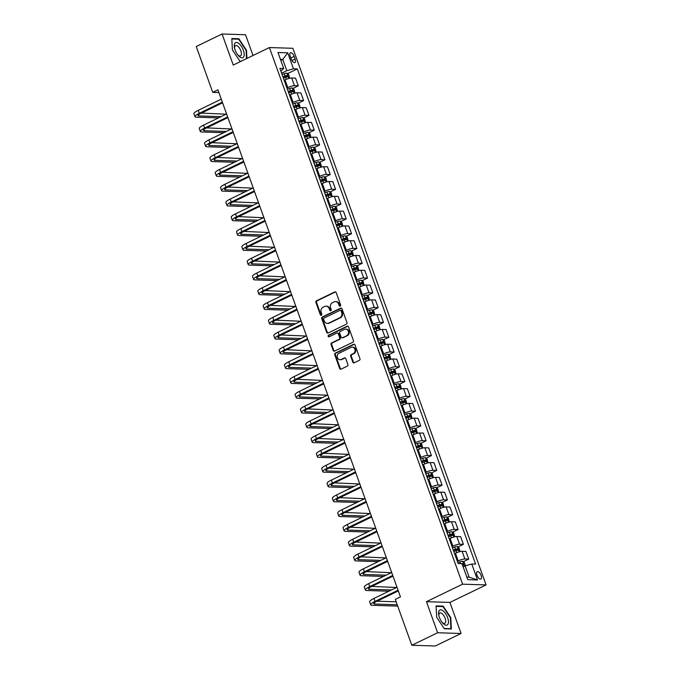 <?xml version="1.0" encoding="UTF-8"?>
<svg xmlns="http://www.w3.org/2000/svg" width="680" height="680" viewBox="0 0 680 680"><rect width="100%" height="100%" fill="white"/><g stroke="black" fill="none" stroke-linecap="round" stroke-linejoin="round"><path stroke-width="1.02" d="M340.212 306.119A0.884 0.765 -88.2 0 0 340.629 304.963L336.183 292.621A1.258 1.097 -88.2 0 0 334.755 291.95L316.498 300.789A1.258 1.097 -88.2 0 0 315.902 302.447L320.348 314.789A0.884 0.765 -88.2 0 0 321.767 314.1L321.19 312.502A4.037 3.51 -88.2 0 1 323.102 307.216L324.624 306.476A4.037 3.51 -88.2 0 1 326.085 306.161A4.037 3.51 -88.2 0 1 329.205 308.626L329.774 310.216A0.884 0.765 -88.2 0 0 331.194 309.536L330.625 307.938A4.037 3.51 -88.2 0 1 332.528 302.642L334.05 301.911A4.037 3.51 -88.2 0 1 335.512 301.589A4.037 3.51 -88.2 0 1 338.631 304.053L339.209 305.651A0.884 0.765 -88.2 0 0 340.212 306.119A0.884 0.765 -88.2 0 1 339.839 305.668L339.209 305.651M481.075 575.399A4.114 1.844 64.2 0 0 477.258 571.634A4.114 1.844 64.2 0 0 477.02 575.271A4.114 1.844 64.2 0 0 480.837 579.037A4.114 1.844 64.2 0 0 481.075 575.399M352.809 362.117A1.258 1.097 -88.2 0 0 354.238 362.788L359.363 360.306A1.258 1.097 -88.2 0 0 359.958 358.657L355.019 344.947A1.258 1.097 -88.2 0 0 353.591 344.275L335.342 353.115A1.258 1.097 -88.2 0 0 334.738 354.773L339.677 368.475A1.258 1.097 -88.2 0 0 341.105 369.147L347.293 366.154A1.258 1.097 -88.2 0 0 347.888 364.497L345.78 358.632A1.258 1.097 -88.2 0 0 344.344 357.96L341.275 359.448A3.375 2.933 -88.2 0 1 340.051 359.712A3.375 2.933 -88.2 0 1 337.272 356.966A3.375 2.933 -88.2 0 1 339.039 353.234L351.058 347.412A3.375 2.933 -88.2 0 1 352.282 347.149A3.375 2.933 -88.2 0 1 355.062 349.894A3.375 2.933 -88.2 0 1 353.294 353.625L351.288 354.594A1.258 1.097 -88.2 0 0 350.693 356.252L352.809 362.117L353.438 362.134A1.258 1.097 -88.2 0 0 354.101 362.839M426.445 601.689L437.631 632.748L411.808 645.252L435.276 646L461.1 633.488L449.913 602.429L486.072 584.919L462.604 584.171L426.445 601.689L449.913 602.429M253.011 55.488L245.54 34.748L222.071 34L233.249 65.059L269.407 47.549L462.604 584.171M222.071 34L196.239 46.512L212.746 92.361L218.883 92.556M411.808 645.252L395.293 599.403L400.46 596.904L217.915 89.862L212.746 92.361M346.358 324.181A1.258 1.097 -88.2 0 0 346.953 322.532L342.014 308.83A1.258 1.097 -88.2 0 0 340.587 308.159L322.337 316.999A1.258 1.097 -88.2 0 0 321.742 318.648L326.672 332.358A1.258 1.097 -88.2 0 0 328.108 333.022L346.358 324.181M348.517 326.885L353.455 340.595A1.258 1.097 -88.2 0 1 352.861 342.244L334.602 351.084A1.258 1.097 -88.2 0 1 333.175 350.412L331.067 344.548A1.258 1.097 -88.2 0 1 331.661 342.899L339.056 339.311A1.258 1.097 -88.2 0 0 339.66 337.662L338.257 333.769A1.258 1.097 -88.2 0 0 336.821 333.098L329.12 336.829A0.884 0.765 -88.2 0 1 328.534 335.206L347.089 326.213A1.258 1.097 -88.2 0 1 348.517 326.885M290.232 56.278L291.168 58.888A3.987 1.793 64.2 0 0 294.874 62.534A3.987 1.793 64.2 0 0 295.103 59.007L294.168 56.406A3.987 1.793 64.2 0 0 290.462 52.759A3.987 1.793 64.2 0 0 290.232 56.278M486.072 584.919L292.876 48.297L269.407 47.549M280.882 71.153L283.713 68.476L279.871 68.349L458.159 563.558L462 563.686L467.746 579.658L477.513 579.963L469.14 577.159L465.094 565.913L463.139 566.856M283.713 68.476L277.958 52.496L287.725 52.81L293.479 68.782L286.807 70.703L281.622 73.219M287.555 73.635L297.322 68.909L293.479 68.782M297.322 68.909L475.6 564.111L471.767 563.992L477.513 579.963M437.631 632.748L461.1 633.488M280.806 60.409L282.761 59.466L280.44 59.39M286.807 70.703L282.761 59.466L287.725 52.81M463.284 561.74L468.707 559.113L464.873 558.994A5.143 1.054 160.2 0 0 458.201 560.915L457.351 561.323M468.707 559.113L465.936 551.42L462.102 551.302A5.143 1.054 160.2 0 0 455.43 553.222L454.588 553.63M457.963 546.95L463.386 544.323L459.544 544.204A5.143 1.054 160.2 0 0 452.88 546.125L452.03 546.533M463.386 544.323L460.615 536.63L456.773 536.512A5.143 1.054 160.2 0 0 450.109 538.433L449.259 538.84M452.633 532.159L458.056 529.533L454.223 529.414A5.143 1.054 160.2 0 0 447.55 531.335L446.7 531.743M458.056 529.533L455.285 521.84L451.452 521.721A5.143 1.054 160.2 0 0 444.779 523.642L443.938 524.05M447.312 517.369L452.736 514.743L448.894 514.624A5.143 1.054 160.2 0 0 442.229 516.545L441.379 516.953M452.736 514.743L449.964 507.05L446.123 506.931A5.143 1.054 160.2 0 0 439.458 508.852L438.608 509.26M441.983 502.579L447.406 499.953L443.572 499.825A5.143 1.054 160.2 0 0 436.9 501.746L436.05 502.163M447.406 499.953L444.635 492.26L440.802 492.142A5.143 1.054 160.2 0 0 434.129 494.062L433.287 494.471M436.662 487.789L442.085 485.163L438.243 485.035A5.143 1.054 160.2 0 0 431.579 486.956L430.729 487.373M442.085 485.163L439.314 477.471L435.472 477.343A5.143 1.054 160.2 0 0 428.808 479.264L427.958 479.68M431.332 473L436.756 470.373L432.922 470.245A5.143 1.054 160.2 0 0 426.25 472.166L425.399 472.575M436.756 470.373L433.993 462.68L430.151 462.553A5.143 1.054 160.2 0 0 423.478 464.474L422.637 464.89M426.012 458.201L431.434 455.575L427.592 455.456A5.143 1.054 160.2 0 0 420.928 457.377L420.078 457.785M431.434 455.575L428.663 447.89L424.83 447.763A5.143 1.054 160.2 0 0 418.157 449.684L417.308 450.092M420.682 443.411L426.105 440.785L422.272 440.665A5.143 1.054 160.2 0 0 415.599 442.587L414.749 442.994M426.105 440.785L423.342 433.092L419.5 432.973A5.143 1.054 160.2 0 0 412.828 434.894L411.986 435.302M415.361 428.621L420.784 425.995L416.942 425.875A5.143 1.054 160.2 0 0 410.278 427.796L409.428 428.204M420.784 425.995L418.013 418.302L414.179 418.183A5.143 1.054 160.2 0 0 407.507 420.104L406.657 420.512M410.031 413.831L415.454 411.204L411.621 411.085A5.143 1.054 160.2 0 0 404.949 413.006L404.099 413.414M415.454 411.204L412.692 403.512L408.85 403.393A5.143 1.054 160.2 0 0 402.177 405.314L401.336 405.722M404.71 399.041L410.133 396.414L406.291 396.296A5.143 1.054 160.2 0 0 399.627 398.216L398.777 398.625M410.133 396.414L407.363 388.722L403.529 388.603A5.143 1.054 160.2 0 0 396.856 390.524L396.006 390.932M399.381 384.251L404.804 381.625L400.971 381.497A5.143 1.054 160.2 0 0 394.298 383.418L393.457 383.834M404.804 381.625L402.041 373.932L398.2 373.804A5.143 1.054 160.2 0 0 391.527 375.725L390.685 376.142M394.06 369.461L399.483 366.834L395.641 366.707A5.143 1.054 160.2 0 0 388.977 368.628L388.127 369.045M399.483 366.834L396.712 359.142L392.878 359.014A5.143 1.054 160.2 0 0 386.206 360.935L385.356 361.352M388.73 354.662L394.153 352.036L390.32 351.917A5.143 1.054 160.2 0 0 383.648 353.838L382.806 354.246M394.153 352.036L391.391 344.352L387.549 344.225A5.143 1.054 160.2 0 0 380.876 346.146L380.035 346.562M383.409 339.873L388.832 337.246L384.99 337.127A5.143 1.054 160.2 0 0 378.326 339.048L377.476 339.456M388.832 337.246L386.061 329.553L382.228 329.434A5.143 1.054 160.2 0 0 375.555 331.355L374.705 331.763M378.08 325.082L383.503 322.456L379.67 322.337A5.143 1.054 160.2 0 0 372.997 324.258L372.155 324.666M383.503 322.456L380.74 314.764L376.899 314.644A5.143 1.054 160.2 0 0 370.226 316.565L369.385 316.974M372.759 310.293L378.182 307.666L374.34 307.547A5.143 1.054 160.2 0 0 367.676 309.468L366.826 309.876M378.182 307.666L375.411 299.974L371.577 299.854A5.143 1.054 160.2 0 0 364.905 301.775L364.055 302.183M367.429 295.502L372.852 292.876L369.019 292.757A5.143 1.054 160.2 0 0 362.346 294.678L361.505 295.086M372.852 292.876L370.09 285.183L366.248 285.065A5.143 1.054 160.2 0 0 359.584 286.986L358.734 287.394M362.108 280.712L367.531 278.086L363.69 277.958A5.143 1.054 160.2 0 0 357.025 279.879L356.175 280.296M367.531 278.086L364.76 270.394L360.927 270.274A5.143 1.054 160.2 0 0 354.254 272.195L353.404 272.603M356.779 265.923L362.202 263.296L358.368 263.168A5.143 1.054 160.2 0 0 351.696 265.089L350.854 265.506M362.202 263.296L359.44 255.603L355.598 255.476A5.143 1.054 160.2 0 0 348.933 257.397L348.083 257.813M351.458 251.124L356.881 248.498L353.039 248.378A5.143 1.054 160.2 0 0 346.375 250.3L345.525 250.707M356.881 248.498L354.11 240.814L350.276 240.686A5.143 1.054 160.2 0 0 343.604 242.607L342.754 243.024M346.128 236.334L351.551 233.707L347.718 233.588A5.143 1.054 160.2 0 0 341.046 235.509L340.204 235.917M351.551 233.707L348.789 226.015L344.947 225.896A5.143 1.054 160.2 0 0 338.283 227.817L337.433 228.225M340.808 221.544L346.23 218.917L342.388 218.799A5.143 1.054 160.2 0 0 335.725 220.72L334.875 221.127M346.23 218.917L343.459 211.225L339.626 211.106A5.143 1.054 160.2 0 0 332.953 213.027L332.103 213.435M335.478 206.754L340.901 204.127L337.067 204.008A5.143 1.054 160.2 0 0 330.395 205.929L329.553 206.338M340.901 204.127L338.138 196.435L334.296 196.316A5.143 1.054 160.2 0 0 327.632 198.237L326.782 198.645M330.157 191.964L335.58 189.338L331.738 189.219A5.143 1.054 160.2 0 0 325.074 191.139L324.224 191.547M335.58 189.338L332.809 181.645L328.975 181.526A5.143 1.054 160.2 0 0 322.303 183.447L321.453 183.855M324.827 177.174L330.259 174.547L326.417 174.42A5.143 1.054 160.2 0 0 319.745 176.341L318.903 176.757M330.259 174.547L327.488 166.855L323.646 166.736A5.143 1.054 160.2 0 0 316.982 168.657L316.132 169.065M319.506 162.384L324.929 159.757L321.096 159.63A5.143 1.054 160.2 0 0 314.423 161.551L313.574 161.968M324.929 159.757L322.159 152.065L318.325 151.938A5.143 1.054 160.2 0 0 311.652 153.858L310.802 154.275M314.177 147.594L319.608 144.959L315.767 144.84A5.143 1.054 160.2 0 0 309.094 146.761L308.252 147.169M319.608 144.959L316.837 137.275L312.995 137.147A5.143 1.054 160.2 0 0 306.332 139.069L305.481 139.485M308.856 132.795L314.279 130.169L310.445 130.05A5.143 1.054 160.2 0 0 303.773 131.971L302.923 132.379M314.279 130.169L311.508 122.477L307.675 122.357A5.143 1.054 160.2 0 0 301.002 124.279L300.152 124.686M303.535 118.006L308.958 115.379L305.116 115.26A5.143 1.054 160.2 0 0 298.444 117.181L297.602 117.589M308.958 115.379L306.187 107.686L302.345 107.567A5.143 1.054 160.2 0 0 295.681 109.489L294.831 109.896M298.205 103.216L303.628 100.589L299.795 100.47A5.143 1.054 160.2 0 0 293.123 102.391L292.273 102.799M303.628 100.589L300.857 92.897L297.024 92.778A5.143 1.054 160.2 0 0 290.351 94.698L289.501 95.106M292.885 88.425L298.308 85.799L294.466 85.68A5.143 1.054 160.2 0 0 287.793 87.601L286.951 88.009M298.308 85.799L295.536 78.106L291.695 77.987A5.143 1.054 160.2 0 0 285.03 79.909L284.18 80.316M466.82 577.082L469.14 577.159M465.094 565.913L471.767 563.992M246.933 58.438L246.517 50.277L238.867 38.743L231.803 38.522L232.381 49.827L240.023 61.361L240.848 61.387M451.367 628.975L450.789 617.661L443.139 606.135L436.075 605.906L436.654 617.219L444.295 628.745L451.367 628.975M237.983 39.177L238.867 38.743M246.092 50.481L246.517 50.277M442.255 606.56L443.139 606.135M450.364 617.865L450.789 617.661M339.839 305.668L339.269 304.079A4.037 3.51 -88.2 0 0 336.149 301.614L335.512 301.589M326.085 306.161L326.723 306.178A4.037 3.51 -88.2 0 1 329.834 308.644L330.412 310.241A0.884 0.765 -88.2 0 0 330.777 310.692M335.529 291.916A1.258 1.097 -88.2 0 0 335.385 291.975L317.135 300.815A1.258 1.097 -88.2 0 0 316.54 302.464L320.986 314.806A0.884 0.765 -88.2 0 0 321.351 315.256M341.36 308.125A1.258 1.097 -88.2 0 0 341.216 308.176L322.966 317.016A1.258 1.097 -88.2 0 0 322.371 318.665L327.309 332.375A1.258 1.097 -88.2 0 0 327.964 333.081M341.054 310.794A0.884 0.765 -88.2 0 0 340.051 310.326L324.037 318.078A0.884 0.765 -88.2 0 0 323.62 319.243L324.224 320.926A4.037 3.51 -88.2 0 0 327.344 323.382A4.037 3.51 -88.2 0 0 328.805 323.068L339.753 317.764A4.037 3.51 -88.2 0 0 341.666 312.477L341.054 310.794L341.692 310.811A0.884 0.765 -88.2 0 0 341.012 310.275L340.374 310.25M327.344 323.382L327.973 323.408A4.037 3.51 -88.2 0 0 329.443 323.085L328.805 323.068M341.692 310.811L342.295 312.494A4.037 3.51 -88.2 0 1 340.391 317.781L329.443 323.085M337.28 332.996L337.918 333.022A1.258 1.097 -88.2 0 1 338.887 333.786L340.289 337.679A1.258 1.097 -88.2 0 1 339.694 339.328L332.291 342.916A1.258 1.097 -88.2 0 0 331.695 344.573L333.812 350.438A1.258 1.097 -88.2 0 0 334.466 351.144M347.863 326.179A1.258 1.097 -88.2 0 0 347.718 326.238L329.162 335.223A0.884 0.765 -88.2 0 0 329.12 336.829M346.74 335.589A3.375 2.933 -88.2 0 0 348.508 331.857A3.375 2.933 -88.2 0 0 345.729 329.111A3.375 2.933 -88.2 0 0 344.505 329.375L340.272 331.432A1.258 1.097 -88.2 0 0 339.677 333.081L341.079 336.974A1.258 1.097 -88.2 0 0 342.507 337.646L347.378 335.614A3.375 2.933 -88.2 0 0 349.146 331.882A3.375 2.933 -88.2 0 0 346.366 329.137L345.729 329.111M342.048 337.739L342.686 337.764A1.258 1.097 -88.2 0 0 343.145 337.662L342.507 337.646M347.378 335.614L343.145 337.662M352.282 347.149L352.92 347.166A3.375 2.933 -88.2 0 1 355.7 349.92A3.375 2.933 -88.2 0 1 353.931 353.651L351.925 354.62A1.258 1.097 -88.2 0 0 351.33 356.269L353.438 362.134M340.051 359.712L340.688 359.737A3.375 2.933 -88.2 0 0 341.912 359.465L341.275 359.448M345.117 357.926A1.258 1.097 -88.2 0 0 344.981 357.986L341.912 359.465M354.365 344.241A1.258 1.097 -88.2 0 0 354.221 344.301L335.971 353.141A1.258 1.097 -88.2 0 0 335.376 354.79L340.315 368.5A1.258 1.097 -88.2 0 0 340.969 369.206M289.62 78.268L288.592 74.383L286.892 73.159A3.408 0.697 160.2 0 0 284.291 73.712L282.072 74.46M283.39 78.123L285.608 77.384A3.408 0.697 -19.8 0 1 287.615 76.874L287.104 75.454A3.408 0.697 160.2 0 0 285.099 75.965L282.88 76.704M282.999 77.027L285.617 76.177L286.51 76.781M218.484 117.886L196.316 117.189A9.639 1.972 -19.8 0 1 194.99 116.696L193.928 113.739A9.639 1.972 -19.8 0 1 198.237 110.33L221.263 99.169M194.99 116.696A9.639 1.972 -19.8 0 1 199.299 113.288L222.334 102.127M222.581 102.825L200.889 113.331A6.426 1.317 160.2 0 0 198.016 115.608A6.426 1.317 160.2 0 0 198.892 115.94L221.068 116.637M226.134 114.181L201.391 113.093M294.942 93.058L293.913 89.173L292.221 87.95A3.408 0.697 160.2 0 0 289.612 88.502L287.394 89.25M288.719 92.913L290.929 92.174A3.408 0.697 -19.8 0 1 292.935 91.664L292.425 90.245A3.408 0.697 160.2 0 0 290.42 90.754L288.209 91.494M288.32 91.826L290.938 90.967L291.839 91.579M300.271 107.856L299.243 103.963L297.543 102.74A3.408 0.697 160.2 0 0 294.942 103.292L292.723 104.04M294.041 107.712L296.259 106.964A3.408 0.697 -19.8 0 1 298.265 106.454L297.755 105.034A3.408 0.697 160.2 0 0 295.749 105.544L293.53 106.292M293.649 106.615L296.267 105.757L297.16 106.369M305.592 122.646L304.563 118.754L302.872 117.529A3.408 0.697 160.2 0 0 300.262 118.091L298.044 118.83M299.37 122.502L301.58 121.754A3.408 0.697 -19.8 0 1 303.586 121.244L303.076 119.825A3.408 0.697 160.2 0 0 301.07 120.334L298.86 121.082M298.971 121.406L301.589 120.547L302.49 121.159M223.805 132.685L201.637 131.98A9.639 1.972 -19.8 0 1 200.319 131.487L199.257 128.529A9.639 1.972 -19.8 0 1 203.566 125.12L226.593 113.959M200.319 131.487A9.639 1.972 -19.8 0 1 204.629 128.078L227.655 116.918M227.91 117.615L206.21 128.129A6.426 1.317 160.2 0 0 203.337 130.398A6.426 1.317 160.2 0 0 204.221 130.73L226.389 131.427M231.463 128.97L206.712 127.882M229.134 147.475L206.966 146.769A9.639 1.972 -19.8 0 1 205.641 146.285L204.578 143.327A9.639 1.972 -19.8 0 1 208.887 139.91L231.914 128.749M205.641 146.285A9.639 1.972 -19.8 0 1 209.95 142.868L232.985 131.707M233.231 132.405L211.54 142.919A6.426 1.317 160.2 0 0 208.667 145.197A6.426 1.317 160.2 0 0 209.542 145.52L231.719 146.226M236.784 143.769L212.041 142.672M234.455 162.265L212.287 161.559A9.639 1.972 -19.8 0 1 210.97 161.075L209.907 158.117A9.639 1.972 -19.8 0 1 214.217 154.7L237.244 143.548M210.97 161.075A9.639 1.972 -19.8 0 1 215.28 157.658L238.306 146.506M238.561 147.203L216.861 157.709A6.426 1.317 160.2 0 0 213.987 159.987A6.426 1.317 160.2 0 0 214.871 160.31L237.04 161.016M242.114 158.559L217.362 157.463M310.922 137.436L309.893 133.543L308.193 132.319A3.408 0.697 160.2 0 0 305.583 132.881L303.374 133.62M304.691 137.292L306.909 136.544A3.408 0.697 -19.8 0 1 308.916 136.034L308.405 134.614A3.408 0.697 160.2 0 0 306.399 135.124L304.181 135.873M304.3 136.195L306.918 135.337L307.81 135.949M239.785 177.055L217.617 176.35A9.639 1.972 -19.8 0 1 216.291 175.865L215.228 172.907A9.639 1.972 -19.8 0 1 219.538 169.49L242.565 158.338M216.291 175.865A9.639 1.972 -19.8 0 1 220.6 172.448L243.635 161.296M243.882 161.993L222.19 172.499A6.426 1.317 160.2 0 0 219.317 174.777A6.426 1.317 160.2 0 0 220.192 175.1L242.369 175.805M247.435 173.349L222.691 172.252M243.703 56.873A8.355 3.757 64.2 0 0 241.425 46.419A8.355 3.757 64.2 0 0 234.778 43.427A8.355 3.757 64.2 0 0 234.515 47.889A8.355 3.757 64.2 0 0 238.085 55.267A8.355 3.757 64.2 0 0 243.703 56.873M237.618 54.68A5.721 2.567 64.2 0 0 240.507 55.887A5.721 2.567 64.2 0 0 241.069 55.352A5.721 2.567 64.2 0 0 239.947 48.883A5.721 2.567 64.2 0 0 235.526 45.594A5.721 2.567 64.2 0 0 234.965 46.138A5.721 2.567 64.2 0 0 234.676 48.62M232.39 49.836L231.829 38.981L238.68 39.194L246.092 50.371L246.508 58.641M241.315 61.157L239.861 61.106M439.39 617.406A8.355 3.757 64.2 0 0 442.357 622.65A8.355 3.757 64.2 0 0 447.593 624.75A8.355 3.757 64.2 0 0 447.635 617.669A8.355 3.757 64.2 0 0 441.346 609.943A8.355 3.757 64.2 0 0 438.787 615.281A8.355 3.757 64.2 0 0 439.39 617.406M441.889 622.072A5.721 2.567 64.2 0 0 444.779 623.279A5.721 2.567 64.2 0 0 445.111 618.222A5.721 2.567 64.2 0 0 439.798 612.986A5.721 2.567 64.2 0 0 438.957 616.004M436.662 617.227L436.11 606.365L442.952 606.586L450.364 617.755L450.925 628.711L444.133 628.498M450.449 628.94L450.925 628.711M316.243 152.226L315.214 148.333L313.523 147.118A3.408 0.697 160.2 0 0 310.913 147.67L308.695 148.41M310.021 152.082L312.231 151.334A3.408 0.697 -19.8 0 1 314.236 150.832L313.726 149.413A3.408 0.697 160.2 0 0 311.721 149.915L309.51 150.662M309.621 150.986L312.239 150.127L313.14 150.739M245.106 191.845L222.938 191.139A9.639 1.972 -19.8 0 1 221.621 190.655L220.558 187.697A9.639 1.972 -19.8 0 1 224.868 184.28L247.894 173.128M221.621 190.655A9.639 1.972 -19.8 0 1 225.93 187.238L248.956 176.086M249.212 176.783L227.511 187.289A6.426 1.317 160.2 0 0 224.638 189.567A6.426 1.317 160.2 0 0 225.522 189.89L247.69 190.595M252.764 188.139L228.012 187.051M321.572 167.017L320.543 163.132L318.844 161.908A3.408 0.697 160.2 0 0 316.234 162.46L314.024 163.208M315.341 166.872L317.56 166.132A3.408 0.697 -19.8 0 1 319.566 165.623L319.056 164.203A3.408 0.697 160.2 0 0 317.05 164.704L314.832 165.452M314.95 165.775L317.569 164.917L318.461 165.529M250.435 206.635L228.268 205.938A9.639 1.972 -19.8 0 1 226.941 205.445L225.879 202.487A9.639 1.972 -19.8 0 1 230.189 199.07L253.215 187.918M226.941 205.445A9.639 1.972 -19.8 0 1 231.251 202.028L254.286 190.876M254.532 191.573L232.84 202.079A6.426 1.317 160.2 0 0 229.968 204.357A6.426 1.317 160.2 0 0 230.843 204.68L253.019 205.385M258.085 202.929L233.342 201.841M326.893 181.806L325.865 177.922L324.173 176.698A3.408 0.697 160.2 0 0 321.563 177.25L319.345 177.998M320.671 181.662L322.881 180.922A3.408 0.697 -19.8 0 1 324.887 180.412L324.377 178.993A3.408 0.697 160.2 0 0 322.371 179.503L320.152 180.243M320.272 180.566L322.889 179.715L323.791 180.319M255.756 221.425L233.588 220.728A9.639 1.972 -19.8 0 1 232.271 220.235L231.208 217.277A9.639 1.972 -19.8 0 1 235.509 213.869L258.545 202.708M232.271 220.235A9.639 1.972 -19.8 0 1 236.58 216.827L259.607 205.666M259.862 206.363L238.161 216.869A6.426 1.317 160.2 0 0 235.288 219.147A6.426 1.317 160.2 0 0 236.173 219.478L258.341 220.175M263.415 217.719L238.663 216.631M332.223 196.596L331.194 192.712L329.494 191.488A3.408 0.697 160.2 0 0 326.885 192.041L324.675 192.788M325.992 196.452L328.21 195.713A3.408 0.697 -19.8 0 1 330.216 195.202L329.707 193.783A3.408 0.697 160.2 0 0 327.7 194.293L325.482 195.032M325.601 195.356L328.219 194.506L329.111 195.118M261.086 236.224L238.918 235.518A9.639 1.972 -19.8 0 1 237.592 235.025L236.529 232.067A9.639 1.972 -19.8 0 1 240.839 228.658L263.865 217.498M237.592 235.025A9.639 1.972 -19.8 0 1 241.901 231.617L264.936 220.456M265.183 221.153L243.491 231.667A6.426 1.317 160.2 0 0 240.618 233.937A6.426 1.317 160.2 0 0 241.494 234.269L263.67 234.965M268.736 232.509L243.993 231.421M337.543 211.395L336.515 207.502L334.824 206.278A3.408 0.697 160.2 0 0 332.214 206.831L329.995 207.578M331.322 211.25L333.531 210.502A3.408 0.697 -19.8 0 1 335.537 209.993L335.027 208.573A3.408 0.697 160.2 0 0 333.022 209.083L330.803 209.831M330.922 210.154L333.54 209.295L334.441 209.907M266.407 251.013L244.239 250.308A9.639 1.972 -19.8 0 1 242.922 249.824L241.85 246.865A9.639 1.972 -19.8 0 1 246.16 243.449L269.195 232.288M242.922 249.824A9.639 1.972 -19.8 0 1 247.231 246.406L270.257 235.246M270.512 235.943L248.812 246.457A6.426 1.317 160.2 0 0 245.939 248.736A6.426 1.317 160.2 0 0 246.823 249.058L268.991 249.764M274.065 247.299L249.314 246.211M342.873 226.185L341.844 222.292L340.144 221.068A3.408 0.697 160.2 0 0 337.535 221.629L335.325 222.369M336.642 226.041L338.861 225.292A3.408 0.697 -19.8 0 1 340.867 224.782L340.357 223.363A3.408 0.697 160.2 0 0 338.351 223.873L336.132 224.621M336.251 224.944L338.87 224.085L339.762 224.698M271.736 265.803L249.569 265.098A9.639 1.972 -19.8 0 1 248.243 264.613L247.18 261.655A9.639 1.972 -19.8 0 1 251.489 258.238L274.516 247.087M248.243 264.613A9.639 1.972 -19.8 0 1 252.552 261.197L275.587 250.044M275.833 250.742L254.142 261.248A6.426 1.317 160.2 0 0 251.269 263.525A6.426 1.317 160.2 0 0 252.144 263.849L274.312 264.554M279.387 262.098L254.643 261.001M348.194 240.975L347.166 237.082L345.474 235.858A3.408 0.697 160.2 0 0 342.865 236.419L340.646 237.158M341.972 240.83L344.182 240.082A3.408 0.697 -19.8 0 1 346.188 239.573L345.678 238.153A3.408 0.697 160.2 0 0 343.672 238.663L341.453 239.411M341.572 239.734L344.19 238.875L345.091 239.487M277.058 280.594L254.889 279.888A9.639 1.972 -19.8 0 1 253.572 279.403L252.501 276.445A9.639 1.972 -19.8 0 1 256.81 273.028L279.846 261.876M253.572 279.403A9.639 1.972 -19.8 0 1 257.881 275.986L280.908 264.834M281.163 265.531L259.462 276.037A6.426 1.317 160.2 0 0 256.589 278.315A6.426 1.317 160.2 0 0 257.474 278.639L279.642 279.344M284.716 276.887L259.964 275.791M353.524 255.765L352.495 251.872L350.795 250.656A3.408 0.697 160.2 0 0 348.185 251.209L345.975 251.949M347.293 255.621L349.512 254.873A3.408 0.697 -19.8 0 1 351.517 254.371L351.007 252.951A3.408 0.697 160.2 0 0 349.001 253.453L346.783 254.201M346.902 254.524L349.52 253.666L350.412 254.277M282.387 295.383L260.21 294.678A9.639 1.972 -19.8 0 1 258.893 294.194L257.83 291.236A9.639 1.972 -19.8 0 1 262.14 287.819L285.166 276.666M258.893 294.194A9.639 1.972 -19.8 0 1 263.202 290.776L286.238 279.625M286.484 280.322L264.792 290.827A6.426 1.317 160.2 0 0 261.919 293.106A6.426 1.317 160.2 0 0 262.795 293.428L284.962 294.134M290.037 291.677L265.293 290.589M358.844 270.555L357.816 266.671L356.125 265.447A3.408 0.697 160.2 0 0 353.515 265.999L351.296 266.747M352.623 270.411L354.832 269.671A3.408 0.697 -19.8 0 1 356.839 269.161L356.328 267.741A3.408 0.697 160.2 0 0 354.322 268.243L352.104 268.991M352.223 269.314L354.841 268.455L355.742 269.067M287.708 310.173L265.54 309.476A9.639 1.972 -19.8 0 1 264.223 308.983L263.151 306.025A9.639 1.972 -19.8 0 1 267.461 302.608L290.496 291.457M264.223 308.983A9.639 1.972 -19.8 0 1 268.532 305.567L291.558 294.414M291.813 295.111L270.113 305.618A6.426 1.317 160.2 0 0 267.24 307.896A6.426 1.317 160.2 0 0 268.124 308.219L290.292 308.924M295.366 306.468L270.615 305.379M364.174 285.345L363.146 281.46L361.445 280.236A3.408 0.697 160.2 0 0 358.836 280.789L356.626 281.537M357.944 285.2L360.162 284.461A3.408 0.697 -19.8 0 1 362.168 283.951L361.658 282.531A3.408 0.697 160.2 0 0 359.652 283.041L357.433 283.781M357.552 284.104L360.171 283.254L361.063 283.857M293.037 324.964L270.861 324.267A9.639 1.972 -19.8 0 1 269.543 323.774L268.481 320.815A9.639 1.972 -19.8 0 1 272.791 317.399L295.817 306.247M269.543 323.774A9.639 1.972 -19.8 0 1 273.853 320.365L296.888 309.204M297.135 309.901L275.442 320.407A6.426 1.317 160.2 0 0 272.57 322.685A6.426 1.317 160.2 0 0 273.445 323.017L295.613 323.714M300.688 321.257L275.944 320.17M369.495 300.135L368.466 296.25L366.775 295.026A3.408 0.697 160.2 0 0 364.166 295.579L361.947 296.327M363.273 299.99L365.483 299.251A3.408 0.697 -19.8 0 1 367.489 298.741L366.979 297.322A3.408 0.697 160.2 0 0 364.973 297.832L362.754 298.571M362.874 298.894L365.491 298.044L366.392 298.656M298.358 339.762L276.19 339.056A9.639 1.972 -19.8 0 1 274.873 338.563L273.802 335.605A9.639 1.972 -19.8 0 1 278.111 332.197L301.147 321.036M274.873 338.563A9.639 1.972 -19.8 0 1 279.183 335.155L302.209 323.995M302.464 324.692L280.764 335.206A6.426 1.317 160.2 0 0 277.89 337.475A6.426 1.317 160.2 0 0 278.774 337.807L300.942 338.504M306.017 336.048L281.265 334.959M374.825 314.933L373.796 311.041L372.096 309.817A3.408 0.697 160.2 0 0 369.486 310.369L367.276 311.117M368.594 314.789L370.812 314.041A3.408 0.697 -19.8 0 1 372.819 313.531L372.308 312.111A3.408 0.697 160.2 0 0 370.302 312.622L368.084 313.37M368.203 313.692L370.821 312.834L371.714 313.446M303.688 354.552L281.512 353.846A9.639 1.972 -19.8 0 1 280.194 353.362L279.131 350.404A9.639 1.972 -19.8 0 1 283.441 346.987L306.468 335.826M280.194 353.362A9.639 1.972 -19.8 0 1 284.503 349.945L307.538 338.784M307.785 339.481L286.093 349.996A6.426 1.317 160.2 0 0 283.22 352.274A6.426 1.317 160.2 0 0 284.096 352.597L306.264 353.302M311.338 350.837L286.594 349.75M380.146 329.724L379.117 325.83L377.425 324.606A3.408 0.697 160.2 0 0 374.816 325.168L372.598 325.907M373.923 329.579L376.133 328.831A3.408 0.697 -19.8 0 1 378.139 328.321L377.629 326.901A3.408 0.697 160.2 0 0 375.624 327.411L373.405 328.159M373.524 328.482L376.142 327.624L377.043 328.236M309.009 369.342L286.841 368.637A9.639 1.972 -19.8 0 1 285.524 368.152L284.452 365.194A9.639 1.972 -19.8 0 1 288.762 361.777L311.797 350.625M285.524 368.152A9.639 1.972 -19.8 0 1 289.833 364.735L312.859 353.583M313.115 354.28L291.414 364.786A6.426 1.317 160.2 0 0 288.541 367.064A6.426 1.317 160.2 0 0 289.425 367.387L311.593 368.092M316.668 365.636L291.916 364.539M385.475 344.513L384.447 340.62L382.747 339.397A3.408 0.697 160.2 0 0 380.137 339.957L377.927 340.697M379.245 344.369L381.463 343.621A3.408 0.697 -19.8 0 1 383.469 343.111L382.959 341.692A3.408 0.697 160.2 0 0 380.953 342.201L378.734 342.95M378.853 343.273L381.471 342.414L382.364 343.026M314.339 384.132L292.162 383.426A9.639 1.972 -19.8 0 1 290.844 382.942L289.782 379.984A9.639 1.972 -19.8 0 1 294.091 376.567L317.118 365.415M290.844 382.942A9.639 1.972 -19.8 0 1 295.154 379.525L318.189 368.373M318.435 369.07L296.743 379.576A6.426 1.317 160.2 0 0 293.87 381.854A6.426 1.317 160.2 0 0 294.746 382.177L316.914 382.882M321.988 380.426L297.245 379.329M390.796 359.303L389.767 355.411L388.076 354.195A3.408 0.697 160.2 0 0 385.466 354.748L383.248 355.487M384.565 359.159L386.784 358.411A3.408 0.697 -19.8 0 1 388.79 357.909L388.28 356.49A3.408 0.697 160.2 0 0 386.274 356.991L384.055 357.74M384.175 358.062L386.793 357.204L387.694 357.816M319.659 398.922L297.491 398.216A9.639 1.972 -19.8 0 1 296.174 397.732L295.103 394.774A9.639 1.972 -19.8 0 1 299.412 391.357L322.447 380.205M296.174 397.732A9.639 1.972 -19.8 0 1 300.483 394.315L323.51 383.163M323.765 383.86L302.065 394.366A6.426 1.317 160.2 0 0 299.192 396.644A6.426 1.317 160.2 0 0 300.075 396.967L322.243 397.673M327.318 395.216L302.566 394.128M396.125 374.094L395.097 370.209L393.397 368.985A3.408 0.697 160.2 0 0 390.787 369.537L388.577 370.286M389.895 373.949L392.113 373.201A3.408 0.697 -19.8 0 1 394.12 372.7L393.609 371.28A3.408 0.697 160.2 0 0 391.603 371.781L389.385 372.529M389.504 372.852L392.122 371.994L393.014 372.606M324.989 413.712L302.812 413.015A9.639 1.972 -19.8 0 1 301.495 412.522L300.433 409.564A9.639 1.972 -19.8 0 1 304.742 406.147L327.769 394.995M301.495 412.522A9.639 1.972 -19.8 0 1 305.804 409.105L328.839 397.953M329.086 398.65L307.394 409.156A6.426 1.317 160.2 0 0 304.521 411.434A6.426 1.317 160.2 0 0 305.397 411.757L327.565 412.462M332.639 410.006L307.896 408.918M401.447 388.883L400.418 384.999L398.726 383.775A3.408 0.697 160.2 0 0 396.117 384.327L393.899 385.075M395.216 388.739L397.434 388A3.408 0.697 -19.8 0 1 399.44 387.49L398.93 386.07A3.408 0.697 160.2 0 0 396.925 386.58L394.706 387.32M394.825 387.642L397.443 386.784L398.344 387.396M330.31 428.502L308.142 427.805A9.639 1.972 -19.8 0 1 306.825 427.312L305.753 424.354A9.639 1.972 -19.8 0 1 310.063 420.937L333.098 409.785M306.825 427.312A9.639 1.972 -19.8 0 1 311.134 423.895L334.161 412.743M334.416 413.44L312.715 423.946A6.426 1.317 160.2 0 0 309.842 426.224A6.426 1.317 160.2 0 0 310.726 426.555L332.894 427.252M337.969 424.796L313.216 423.708M406.776 403.673L405.748 399.789L404.048 398.565A3.408 0.697 160.2 0 0 401.438 399.118L399.228 399.865M400.546 403.529L402.764 402.789A3.408 0.697 -19.8 0 1 404.77 402.279L404.26 400.86A3.408 0.697 160.2 0 0 402.254 401.37L400.036 402.109M400.154 402.433L402.773 401.582L403.665 402.195M335.639 443.3L313.463 442.595A9.639 1.972 -19.8 0 1 312.146 442.102L311.083 439.144A9.639 1.972 -19.8 0 1 315.392 435.736L338.419 424.575M312.146 442.102A9.639 1.972 -19.8 0 1 316.455 438.693L339.49 427.533M339.736 428.23L318.045 438.744A6.426 1.317 160.2 0 0 315.172 441.014A6.426 1.317 160.2 0 0 316.047 441.346L338.215 442.042M343.289 439.586L318.546 438.498M412.097 418.472L411.069 414.579L409.377 413.355A3.408 0.697 160.2 0 0 406.767 413.907L404.549 414.655M405.866 418.327L408.085 417.579A3.408 0.697 -19.8 0 1 410.091 417.07L409.581 415.65A3.408 0.697 160.2 0 0 407.575 416.16L405.356 416.899M405.475 417.231L408.094 416.373L408.995 416.984M340.96 458.09L318.793 457.385A9.639 1.972 -19.8 0 1 317.475 456.9L316.404 453.942A9.639 1.972 -19.8 0 1 320.714 450.525L343.749 439.365M317.475 456.9A9.639 1.972 -19.8 0 1 321.784 453.483L344.811 442.323M345.066 443.02L323.365 453.535A6.426 1.317 160.2 0 0 320.493 455.812A6.426 1.317 160.2 0 0 321.376 456.135L343.545 456.841M348.619 454.376L323.867 453.288M417.426 433.262L416.398 429.369L414.698 428.145A3.408 0.697 160.2 0 0 412.089 428.697L409.878 429.445M411.196 433.118L413.414 432.37A3.408 0.697 -19.8 0 1 415.421 431.859L414.911 430.44A3.408 0.697 160.2 0 0 412.896 430.95L410.686 431.698M410.805 432.021L413.423 431.162L414.315 431.774M346.29 472.881L324.113 472.175A9.639 1.972 -19.8 0 1 322.796 471.69L321.733 468.733A9.639 1.972 -19.8 0 1 326.043 465.315L349.07 454.163M322.796 471.69A9.639 1.972 -19.8 0 1 327.105 468.273L350.14 457.121M350.387 457.818L328.695 468.325A6.426 1.317 160.2 0 0 325.822 470.602A6.426 1.317 160.2 0 0 326.697 470.925L348.865 471.631M353.94 469.175L329.197 468.078M422.748 448.052L421.719 444.159L420.027 442.935A3.408 0.697 160.2 0 0 417.418 443.496L415.2 444.236M416.517 447.908L418.736 447.16A3.408 0.697 -19.8 0 1 420.741 446.649L420.231 445.23A3.408 0.697 160.2 0 0 418.225 445.74L416.007 446.488M416.126 446.811L418.744 445.952L419.645 446.565M351.611 487.671L329.443 486.965A9.639 1.972 -19.8 0 1 328.125 486.481L327.054 483.522A9.639 1.972 -19.8 0 1 331.364 480.106L354.399 468.954M328.125 486.481A9.639 1.972 -19.8 0 1 332.435 483.063L355.462 471.912M355.716 472.608L334.016 483.114A6.426 1.317 160.2 0 0 331.143 485.392A6.426 1.317 160.2 0 0 332.027 485.715L354.195 486.421M359.269 483.964L334.517 482.868M428.077 462.842L427.048 458.949L425.349 457.725A3.408 0.697 160.2 0 0 422.739 458.286L420.529 459.025M421.846 462.697L424.065 461.95A3.408 0.697 -19.8 0 1 426.071 461.448L425.552 460.02A3.408 0.697 160.2 0 0 423.546 460.53L421.337 461.278M421.447 461.601L424.074 460.742L424.966 461.354M356.932 502.46L334.764 501.755A9.639 1.972 -19.8 0 1 333.447 501.271L332.384 498.312A9.639 1.972 -19.8 0 1 336.694 494.896L359.72 483.743M333.447 501.271A9.639 1.972 -19.8 0 1 337.756 497.853L360.782 486.702M361.037 487.398L339.346 497.904A6.426 1.317 160.2 0 0 336.473 500.183A6.426 1.317 160.2 0 0 337.348 500.506L359.516 501.211M364.591 498.754L339.847 497.666M433.398 477.632L432.37 473.748L430.678 472.523A3.408 0.697 160.2 0 0 428.069 473.076L425.85 473.824M427.168 477.488L429.386 476.739A3.408 0.697 -19.8 0 1 431.392 476.238L430.882 474.818A3.408 0.697 160.2 0 0 428.876 475.32L426.657 476.068M426.776 476.391L429.394 475.533L430.296 476.144M362.262 517.25L340.094 516.553A9.639 1.972 -19.8 0 1 338.776 516.06L337.705 513.102A9.639 1.972 -19.8 0 1 342.014 509.685L365.05 498.534M338.776 516.06A9.639 1.972 -19.8 0 1 343.085 512.644L366.112 501.491M366.358 502.188L344.666 512.694A6.426 1.317 160.2 0 0 341.793 514.972A6.426 1.317 160.2 0 0 342.677 515.295L364.846 516.001M369.92 513.544L345.168 512.457M438.727 492.422L437.699 488.537L435.999 487.313A3.408 0.697 160.2 0 0 433.389 487.866L431.179 488.614M432.497 492.277L434.716 491.538A3.408 0.697 -19.8 0 1 436.721 491.028L436.203 489.608A3.408 0.697 160.2 0 0 434.197 490.118L431.987 490.858M432.098 491.181L434.724 490.322L435.616 490.935M367.582 532.04L345.414 531.343A9.639 1.972 -19.8 0 1 344.097 530.851L343.034 527.892A9.639 1.972 -19.8 0 1 347.344 524.476L370.37 513.323M344.097 530.851A9.639 1.972 -19.8 0 1 348.406 527.433L371.433 516.281M371.688 516.979L349.996 527.485A6.426 1.317 160.2 0 0 347.123 529.762A6.426 1.317 160.2 0 0 347.999 530.094L370.166 530.791M375.241 528.335L350.498 527.246M444.048 507.212L443.02 503.327L441.329 502.103A3.408 0.697 160.2 0 0 438.719 502.656L436.5 503.404M437.818 507.067L440.037 506.328A3.408 0.697 -19.8 0 1 442.042 505.818L441.533 504.398A3.408 0.697 160.2 0 0 439.526 504.909L437.308 505.648M437.427 505.971L440.045 505.121L440.946 505.733M372.912 546.839L350.744 546.134A9.639 1.972 -19.8 0 1 349.426 545.64L348.355 542.683A9.639 1.972 -19.8 0 1 352.665 539.274L375.7 528.113M349.426 545.64A9.639 1.972 -19.8 0 1 353.736 542.232L376.762 531.071M377.009 531.769L355.317 542.283A6.426 1.317 160.2 0 0 352.444 544.553A6.426 1.317 160.2 0 0 353.328 544.884L375.496 545.581M380.57 543.125L355.819 542.037M449.378 522.01L448.35 518.117L446.649 516.894A3.408 0.697 160.2 0 0 444.04 517.446L441.821 518.194M443.147 521.866L445.366 521.118A3.408 0.697 -19.8 0 1 447.372 520.608L446.853 519.188A3.408 0.697 160.2 0 0 444.848 519.698L442.637 520.438M442.748 520.769L445.375 519.911L446.267 520.523M378.233 561.629L356.065 560.923A9.639 1.972 -19.8 0 1 354.748 560.439L353.685 557.481A9.639 1.972 -19.8 0 1 357.995 554.064L381.021 542.904M354.748 560.439A9.639 1.972 -19.8 0 1 359.057 557.022L382.083 545.861M382.339 546.558L360.647 557.073A6.426 1.317 160.2 0 0 357.774 559.351A6.426 1.317 160.2 0 0 358.649 559.674L380.817 560.38M385.892 557.914L361.148 556.827M454.699 536.8L453.671 532.908L451.979 531.683A3.408 0.697 160.2 0 0 449.369 532.236L447.151 532.984M448.469 536.656L450.687 535.908A3.408 0.697 -19.8 0 1 452.693 535.398L452.183 533.979A3.408 0.697 160.2 0 0 450.177 534.488L447.958 535.236M448.077 535.56L450.695 534.701L451.596 535.313M383.562 576.419L361.394 575.713A9.639 1.972 -19.8 0 1 360.077 575.229L359.006 572.271A9.639 1.972 -19.8 0 1 363.315 568.854L386.35 557.693M360.077 575.229A9.639 1.972 -19.8 0 1 364.387 571.812L387.413 560.66M387.659 561.357L365.967 571.863A6.426 1.317 160.2 0 0 363.094 574.141A6.426 1.317 160.2 0 0 363.978 574.464L386.147 575.169M391.221 572.713L366.469 571.616M460.02 551.59L459 547.697L457.3 546.473A3.408 0.697 160.2 0 0 454.69 547.034L452.472 547.774M453.798 551.446L456.017 550.698A3.408 0.697 -19.8 0 1 458.022 550.188L457.504 548.769A3.408 0.697 160.2 0 0 455.498 549.279L453.288 550.027M453.398 550.35L456.025 549.491L456.917 550.103M388.883 591.209L366.716 590.504A9.639 1.972 -19.8 0 1 365.398 590.019L364.335 587.061A9.639 1.972 -19.8 0 1 368.645 583.644L391.671 572.492M365.398 590.019A9.639 1.972 -19.8 0 1 369.707 586.602L392.734 575.45M392.989 576.147L371.297 586.653A6.426 1.317 160.2 0 0 368.424 588.931A6.426 1.317 160.2 0 0 369.3 589.254L391.467 589.96M396.542 587.503L371.798 586.406M465.511 565.794L464.321 562.487L462.629 561.263A3.408 0.697 160.2 0 0 460.02 561.825L457.802 562.564M462.519 565.148A3.408 0.697 -19.8 0 1 463.344 564.986L462.833 563.558A3.408 0.697 160.2 0 0 462.009 563.729M397.715 606.11L372.045 605.293A9.639 1.972 -19.8 0 1 370.727 604.809L369.656 601.851A9.639 1.972 -19.8 0 1 373.966 598.434L397.001 587.282M370.727 604.809A9.639 1.972 -19.8 0 1 375.028 601.392L398.063 590.24M398.31 590.937L376.618 601.443A6.426 1.317 160.2 0 0 373.745 603.721A6.426 1.317 160.2 0 0 374.629 604.044L397.222 604.766M377.12 601.196L396.159 601.808M458.201 560.915L455.43 553.222M452.88 546.125L450.109 538.433M447.55 531.335L444.779 523.642M442.229 516.545L439.458 508.852M436.9 501.746L434.129 494.062M431.579 486.956L428.808 479.264M426.25 472.166L423.478 464.474M420.928 457.377L418.157 449.684M415.599 442.587L412.828 434.894M410.278 427.796L407.507 420.104M404.949 413.006L402.177 405.314M399.627 398.216L396.856 390.524M394.298 383.418L391.527 375.725M388.977 368.628L386.206 360.935M383.648 353.838L380.876 346.146M378.326 339.048L375.555 331.355M372.997 324.258L370.226 316.565M367.676 309.468L364.905 301.775M362.346 294.678L359.584 286.986M357.025 279.879L354.254 272.195M351.696 265.089L348.933 257.397M346.375 250.3L343.604 242.607M341.046 235.509L338.283 227.817M335.725 220.72L332.953 213.027M330.395 205.929L327.632 198.237M325.074 191.139L322.303 183.447M319.745 176.341L316.982 168.657M314.423 161.551L311.652 153.858M309.094 146.761L306.332 139.069M303.773 131.971L301.002 124.279M298.444 117.181L295.681 109.489M293.123 102.391L290.351 94.698M287.793 87.601L285.03 79.909M294.466 85.68L291.695 77.987M299.795 100.47L297.024 92.778M305.116 115.26L302.345 107.567M310.445 130.05L307.675 122.357M315.767 144.84L312.995 137.147M321.096 159.63L318.325 151.938M326.417 174.42L323.646 166.736M331.738 189.219L328.975 181.526M337.067 204.008L334.296 196.316M342.388 218.799L339.626 211.106M347.718 233.588L344.947 225.896M353.039 248.378L350.276 240.686M358.368 263.168L355.598 255.476M363.69 277.958L360.927 270.274M369.019 292.757L366.248 285.065M374.34 307.547L371.577 299.854M379.67 322.337L376.899 314.644M384.99 337.127L382.228 329.434M390.32 351.917L387.549 344.225M395.641 366.707L392.878 359.014M400.971 381.497L398.2 373.804M406.291 396.296L403.529 388.603M411.621 411.085L408.85 403.393M416.942 425.875L414.179 418.183M422.272 440.665L419.5 432.973M427.592 455.456L424.83 447.763M432.922 470.245L430.151 462.553M438.243 485.035L435.472 477.343M443.572 499.825L440.802 492.142M448.894 514.624L446.123 506.931M454.223 529.414L451.452 521.721M459.544 544.204L456.773 536.512M464.873 558.994L462.102 551.302M290.853 58.012L294.168 56.406M291.966 60.528L295.103 59.007M339.269 304.079L338.631 304.053M330.412 310.241L329.774 310.216M329.834 308.644L329.205 308.626M320.986 314.806L320.348 314.789M316.54 302.464L315.902 302.447M317.135 300.815L316.498 300.789M335.385 291.975L334.755 291.95M327.309 332.375L326.672 332.358M322.371 318.665L321.742 318.648M322.966 317.016L322.337 316.999M341.216 308.176L340.587 308.159M340.391 317.781L339.753 317.764M342.295 312.494L341.666 312.477M333.812 350.438L333.175 350.412M331.695 344.573L331.067 344.548M332.291 342.916L331.661 342.899M339.694 339.328L339.056 339.311M340.289 337.679L339.66 337.662M338.887 333.786L338.257 333.769M329.162 335.223L328.534 335.206M347.718 326.238L347.089 326.213M351.33 356.269L350.693 356.252M351.925 354.62L351.288 354.594M353.931 353.651L353.294 353.625M344.981 357.986L344.344 357.96M340.315 368.5L339.677 368.475M335.376 354.79L334.738 354.773M335.971 353.141L335.342 353.115M354.221 344.301L353.591 344.275M288.839 78.472L286.943 73.185M285.099 75.965L284.291 73.712M286.314 79.339L285.608 77.384M285.617 76.177L287.104 75.454M198.237 110.33L199.299 113.288M198.483 114.801L198.892 115.94M294.168 93.262L292.264 87.984M290.42 90.754L289.612 88.502M291.635 94.129L290.929 92.174M290.938 90.967L292.425 90.245M299.489 108.052L297.594 102.773M295.749 105.544L294.942 103.292M296.964 108.919L296.259 106.964M296.267 105.757L297.755 105.034M304.819 122.842L302.914 117.564M301.07 120.334L300.262 118.091M302.286 123.709L301.58 121.754M301.589 120.547L303.076 119.825M203.566 125.12L204.629 128.078M203.813 129.591L204.221 130.73M208.887 139.91L209.95 142.868M209.134 144.381L209.542 145.52M214.217 154.7L215.28 157.658M214.464 159.171L214.871 160.31M310.139 137.641L308.236 132.353M306.399 135.124L305.583 132.881M307.615 138.499L306.909 136.544M306.918 135.337L308.405 134.614M219.538 169.49L220.6 172.448M219.784 173.961L220.192 175.1M315.469 152.43L313.565 147.144M311.721 149.915L310.913 147.67M312.936 153.297L312.231 151.334M312.239 150.127L313.726 149.413M224.868 184.28L225.93 187.238M225.114 188.76L225.522 189.89M320.79 167.22L318.886 161.933M317.05 164.704L316.234 162.46M318.265 168.088L317.56 166.132M317.569 164.917L319.056 164.203M230.189 199.07L231.251 202.028M230.435 203.549L230.843 204.68M326.12 182.01L324.216 176.724M322.371 179.503L321.563 177.25M323.587 182.877L322.881 180.922M322.889 179.715L324.377 178.993M235.509 213.869L236.58 216.827M235.764 218.339L236.173 219.478M331.44 196.8L329.536 191.522M327.7 194.293L326.885 192.041M328.916 197.668L328.21 195.713M328.219 194.506L329.707 193.783M240.839 228.658L241.901 231.617M241.085 233.129L241.494 234.269M336.77 211.59L334.866 206.312M333.022 209.083L332.214 206.831M334.237 212.457L333.531 210.502M333.54 209.295L335.027 208.573M246.16 243.449L247.231 246.406M246.415 247.919L246.823 249.058M342.091 226.38L340.187 221.102M338.351 223.873L337.535 221.629M339.567 227.248L338.861 225.292M338.87 224.085L340.357 223.363M251.489 258.238L252.552 261.197M251.736 262.709L252.144 263.849M347.421 241.179L345.517 235.892M343.672 238.663L342.865 236.419M344.887 242.037L344.182 240.082M344.19 238.875L345.678 238.153M256.81 273.028L257.881 275.986M257.065 277.5L257.474 278.639M352.741 255.969L350.837 250.682M349.001 253.453L348.185 251.209M350.217 256.836L349.512 254.873M349.52 253.666L351.007 252.951M262.14 287.819L263.202 290.776M262.387 292.298L262.795 293.428M358.071 270.759L356.167 265.472M354.322 268.243L353.515 265.999M355.538 271.626L354.832 269.671M354.841 268.455L356.328 267.741M267.461 302.608L268.532 305.567M267.716 307.088L268.124 308.219M363.392 285.549L361.488 280.262M359.652 283.041L358.836 280.789M360.868 286.416L360.162 284.461M360.171 283.254L361.658 282.531M272.791 317.399L273.853 320.365M273.037 321.878L273.445 323.017M368.721 300.339L366.817 295.06M364.973 297.832L364.166 295.579M366.188 301.206L365.483 299.251M365.491 298.044L366.979 297.322M278.111 332.197L279.183 335.155M278.366 336.668L278.774 337.807M374.043 315.129L372.138 309.85M370.302 312.622L369.486 310.369M371.518 315.996L370.812 314.041M370.821 312.834L372.308 312.111M283.441 346.987L284.503 349.945M283.688 351.458L284.096 352.597M379.372 329.919L377.468 324.64M375.624 327.411L374.816 325.168M376.839 330.786L376.133 328.831M376.142 327.624L377.629 326.901M288.762 361.777L289.833 364.735M289.017 366.248L289.425 367.387M384.693 344.717L382.789 339.43M380.953 342.201L380.137 339.957M382.168 345.576L381.463 343.621M381.471 342.414L382.959 341.692M294.091 376.567L295.154 379.525M294.338 381.038L294.746 382.177M390.023 359.507L388.118 354.221M386.274 356.991L385.466 354.748M387.49 360.375L386.784 358.411M386.793 357.204L388.28 356.49M299.412 391.357L300.483 394.315M299.668 395.837L300.075 396.967M395.344 374.298L393.44 369.01M391.603 371.781L390.787 369.537M392.819 375.164L392.113 373.201M392.122 371.994L393.609 371.28M304.742 406.147L305.804 409.105M304.988 410.626L305.397 411.757M400.673 389.087L398.769 383.8M396.925 386.58L396.117 384.327M398.14 389.954L397.434 388M397.443 386.784L398.93 386.07M310.063 420.937L311.134 423.895M310.318 425.416L310.726 426.555M405.994 403.877L404.09 398.599M402.254 401.37L401.438 399.118M403.469 404.745L402.764 402.789M402.773 401.582L404.26 400.86M315.392 435.736L316.455 438.693M315.639 440.206L316.047 441.346M411.324 418.668L409.42 413.389M407.575 416.16L406.767 413.907M408.791 419.534L408.085 417.579M408.094 416.373L409.581 415.65M320.714 450.525L321.784 453.483M320.969 454.996L321.376 456.135M416.644 433.457L414.74 428.179M412.896 430.95L412.089 428.697M414.12 434.325L413.414 432.37M413.423 431.162L414.911 430.44M326.043 465.315L327.105 468.273M326.289 469.787L326.697 470.925M421.974 448.248L420.07 442.969M418.225 445.74L417.418 443.496M419.441 449.114L418.736 447.16M418.744 445.952L420.231 445.23M331.364 480.106L332.435 483.063M331.611 484.577L332.027 485.715M427.295 463.046L425.391 457.759M423.546 460.53L422.739 458.286M424.762 463.913L424.065 461.95M424.074 460.742L425.552 460.02M336.694 494.896L337.756 497.853M336.94 499.366L337.348 500.506M432.625 477.836L430.721 472.549M428.876 475.32L428.069 473.076M430.091 478.703L429.386 476.739M429.394 475.533L430.882 474.818M342.014 509.685L343.085 512.644M342.261 514.165L342.677 515.295M437.945 492.626L436.041 487.339M434.197 490.118L433.389 487.866M435.412 493.493L434.716 491.538M434.724 490.322L436.203 489.608M347.344 524.476L348.406 527.433M347.591 528.955L347.999 530.094M443.267 507.416L441.371 502.129M439.526 504.909L438.719 502.656M440.742 508.283L440.037 506.328M440.045 505.121L441.533 504.398M352.665 539.274L353.736 542.232M352.911 543.745L353.328 544.884M448.596 522.206L446.692 516.928M444.848 519.698L444.04 517.446M446.063 523.073L445.366 521.118M445.375 519.911L446.853 519.188M357.995 554.064L359.057 557.022M358.241 558.535L358.649 559.674M453.917 536.996L452.021 531.717M450.177 534.488L449.369 532.236M451.392 537.863L450.687 535.908M450.695 534.701L452.183 533.979M363.315 568.854L364.387 571.812M363.562 573.325L363.978 574.464M459.246 551.786L457.342 546.508M455.498 549.279L454.69 547.034M456.713 552.653L456.017 550.698M456.025 549.491L457.504 548.769M368.645 583.644L369.707 586.602M368.892 588.115L369.3 589.254M464.448 566.227L462.672 561.298M460.675 563.644L460.02 561.825M462.085 563.924L462.833 563.558M373.966 598.434L375.028 601.392M374.212 602.905L374.629 604.044"/></g></svg>
